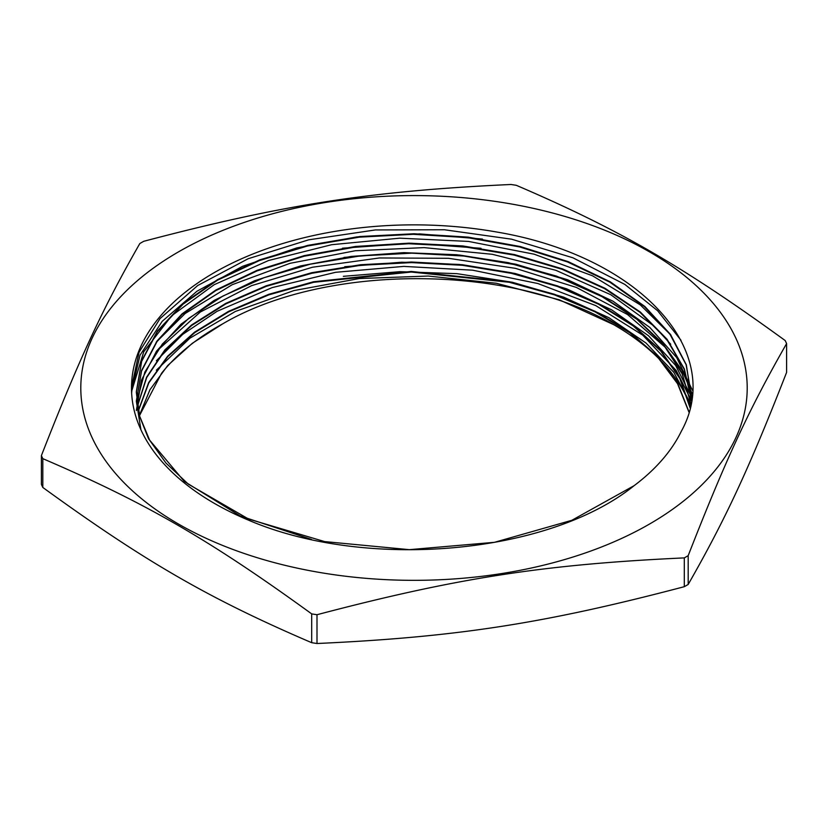 <?xml version="1.0" encoding="UTF-8"?>
<svg xmlns="http://www.w3.org/2000/svg" width="828" height="828" viewBox="0 0 828 828"><rect width="100%" height="100%" fill="white"/><g stroke="black" fill="none" stroke-linecap="round" stroke-linejoin="round"><path stroke-width="1.24" d="M139.435 415.294L149.951 389.719L167.722 365.51L192.262 343.33L222.835 323.769A277.649 160.301 180 0 0 161.574 373.273L139.508 415.594M688.906 412.054L677.552 383.716L657.608 357.023L629.808 332.804L595.063 311.846L554.408 294.84L509.251 282.276L411.237 272.029L313.584 282.317L268.852 294.861L228.787 311.783L194.766 332.608L167.784 356.599L148.771 382.971L138.379 410.895M690.014 407.759L679.871 378.624L660.775 351.051L633.306 325.973L598.478 304.176L557.42 286.447L511.507 273.354L462.324 265.291L411.506 262.6L360.76 265.281L311.825 273.271L266.347 286.312L225.806 303.907L191.651 325.487L165.01 350.327L146.701 377.527L137.489 406.206M690.883 403.64L682.065 373.718L663.88 345.255L636.877 319.277L602.018 296.641L560.587 278.146L513.95 264.484L463.815 256.038L411.94 253.161L360.128 255.935L310.2 264.204L263.956 277.742L222.96 296.02L188.68 318.366L162.371 344.034L144.859 372.072L136.858 401.497M691.463 400.214L684.207 369.174L666.809 339.501L639.982 312.311L604.606 288.641L562.129 269.307L514.105 255.076L462.293 246.465L408.69 243.732L355.295 247.065L304.073 256.235L257.001 270.932L215.808 290.607L182.015 314.464L156.989 341.643L141.547 371.089L136.351 401.114M691.628 396.229L686.101 364.724L670.069 334.45L644.277 306.526L609.656 282.048L567.501 261.938L519.518 246.92L467.458 237.626L413.348 234.314L359.29 237.16L307.302 246.051L259.402 260.572L217.453 280.226L182.998 304.207L157.413 331.593L141.681 361.339L136.32 392.265L139.435 415.853L148.616 438.912L184.271 481.399L240.223 515.958L311.514 539.452M681.351 431.243C726.032 350.234 638.388 256.049 497.328 232.119A282.503 163.106 180 0 0 131.497 387.97A282.503 163.106 180 0 0 247.748 519.839C365.448 570.73 548.581 554.801 634.155 485.643A277.649 160.301 0 0 0 681.34 431.243M690.8 404.085L673.775 372.269L646.047 343.082L608.88 317.683L563.671 297.159L512.346 282.265L456.994 273.664L399.872 271.677L343.33 276.324M691.804 397.719L675.648 365.448L648.521 335.764L611.654 309.838L566.559 288.786L515.068 273.468L459.395 264.463L401.818 262.207L344.738 266.709M692.425 390.278L676.704 357.603L649.866 327.484L612.958 301.185L567.656 279.771L515.803 264.204L459.623 255.065L401.528 252.778L343.951 257.415M481.016 248.286L411.661 243.246L342.461 248.203M482.434 239.064L419.786 233.9L356.868 236.901L296.797 247.903L242.583 266.305L196.971 291.228L162.174 321.336L140.046 355.181L131.538 390.992M688.979 411.795L677.687 383.405L657.815 356.661L630.015 332.39L595.27 311.38L554.605 294.323L509.386 281.737L411.257 271.449L313.481 281.758L268.707 294.333L228.611 311.307L194.57 332.163L167.629 356.216L148.636 382.639L138.317 410.605M690.076 407.479L679.995 378.303L660.961 350.679L633.513 325.549L598.675 303.71L557.606 285.939L511.642 272.816L462.407 264.732L411.537 262.021L360.729 264.722L311.721 272.712L266.212 285.795L225.651 303.431L191.475 325.042L164.855 349.923L146.597 377.185L137.448 405.896M690.925 403.391L681.93 372.848L663.166 343.837L635.262 317.434L599.213 294.582L556.426 276.086L508.371 262.673L456.87 254.755L403.816 252.643L351.113 256.432L300.709 265.902L254.496 280.775L214.1 300.45L181.022 324.183L156.533 351.144L141.422 380.28L136.351 410.543M691.473 400.1L684.383 369.009L667.078 339.294L640.334 312.042L605.04 288.299L562.574 268.903L514.55 254.6L462.717 245.937L409.073 243.163L355.626 246.444L304.342 255.604L257.187 270.28L215.953 289.955L182.098 313.822L157.02 341.012L141.567 370.489L136.33 401.114L140.915 429.732M691.587 399.355L686.34 364.837L670.514 334.481L644.857 306.464L610.35 281.872L568.246 261.658L520.263 246.527L468.172 237.129L414 233.755L359.838 236.529L307.757 245.378L259.733 259.868L217.681 279.522L183.143 303.524L157.475 330.931L141.702 360.718L136.33 391.696L139.694 416.267L149.671 440.248L165.962 463.059L188.277 484.111L248.545 519.032L324.659 541.595L409.322 549.657L494.461 542.319L571.848 520.294L634.155 485.643M222.846 323.769C326.046 263.118 511.218 263.873 613.765 324.7L559.324 299.819L496.262 283.248L428.242 276.045L359.373 278.529L293.795 290.607L235.349 311.463L189.891 338.197L156.347 370.219M131.497 387.576L139.104 352.169L160.032 318.594L197.675 285.546L248.162 258.729L308.616 239.841L375.322 229.946L444.357 229.749L511.58 239.188L572.955 257.808L624.881 284.439L657.639 310.748L680.978 340.256M131.642 393.217L131.828 390.712L143.72 351.817L171.675 315.737L214.183 284.697L268.562 260.509L331.666 244.705L399.655 238.174L468.513 241.424L534.132 254.186L592.537 275.796L640.344 304.932L671.032 335.216M156.202 342.181L185.141 313.512L232.192 284.708L290.038 263.325L355.326 250.739L424.102 247.624L492.277 254.299L555.795 270.28L610.795 294.737L654.11 326.139L670.732 344.241M156.306 351.465L200.324 312.011L251.557 285.66L312.446 267.237L379.431 257.963L448.476 258.295L515.44 268.344L576.381 287.44L627.583 314.557L666.085 347.998L682.024 370.344L692.198 393.797M156.378 360.77L182.677 334.388L217.102 311.297L272.143 287.606L335.619 272.298L403.795 266.399L472.581 270.176L537.848 283.528L595.756 305.604L642.756 335.164L676.165 370.416L691.39 400.659M786.6 343.599L786.6 372.393C749.102 468.379 725.68 518.866 688.182 584.454L688.182 555.66C725.68 459.685 749.102 409.198 786.6 343.599A385.02 222.287 0 0 0 785.182 340.546C682.748 266.212 618.733 229.252 516.299 185.306A385.02 222.287 0 0 0 511 184.489C371.068 190.937 283.621 204.464 143.699 241.31A385.02 222.287 0 0 0 139.818 243.546C102.32 309.134 78.898 359.621 41.4 455.607L41.4 484.401A385.02 222.287 180 0 0 42.818 487.454L42.818 458.66C145.252 502.606 209.267 539.566 311.701 613.9L311.701 642.694C209.267 598.747 145.252 561.788 42.818 487.454M684.301 586.69C544.379 623.536 456.932 637.063 317 643.511L317 614.718C456.932 577.882 544.379 564.354 684.301 557.896L684.301 586.69A385.02 222.287 180 0 0 688.182 584.454M178.393 523.989A333.208 192.375 180 0 1 246.371 221.707A333.208 192.375 180 0 1 735.233 336.851A333.208 192.375 180 0 1 581.629 554.222A333.208 192.375 180 0 1 178.393 523.989M41.4 455.607A385.02 222.287 0 0 0 42.818 458.66M311.701 613.9A385.02 222.287 0 0 0 317 614.718M684.301 557.896A385.02 222.287 0 0 0 688.182 555.66M317 643.511A385.02 222.287 180 0 1 311.701 642.694M690.366 406.206A282.503 163.106 0 0 0 613.765 324.7M136.351 392.265L136.351 391.696"/></g></svg>
